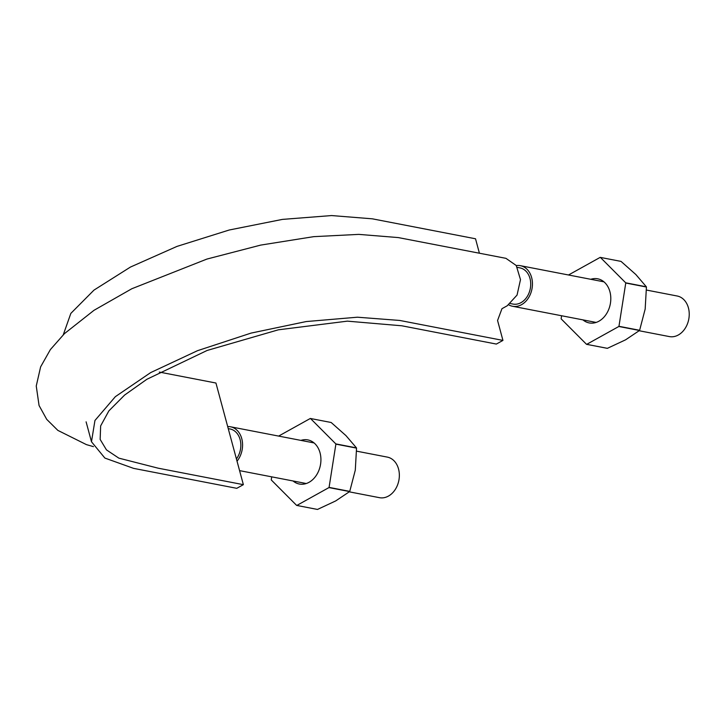 <?xml version="1.0" encoding="UTF-8"?>
<svg xmlns="http://www.w3.org/2000/svg" width="725" height="725" viewBox="0 0 725 725"><rect width="100%" height="100%" fill="white"/><g stroke="black" fill="none" stroke-linecap="round" stroke-linejoin="round"><path stroke-width="1.09" d="M63.283 334.769L70.842 313.39L93.978 290.109L130.446 267.063L176.991 246.4L229.236 230.006L282.433 219.394L331.606 215.561L372.324 218.823L475.518 238.779L479.406 253.206M93.434 446.627L86.411 444.615L57.855 430.387L46.726 419.367L39.059 405.502L36.25 386.008L40.627 366.85L50.378 349.586L64.48 333.609L94.032 310.291L131.823 288.74L206.942 259.061L260.71 245.095L313.708 236.658L358.793 234.383L398.306 237.583L505.941 258.336L516.227 265.495L520.496 279.605L517.052 295.084L507.228 305.769L501.963 308.696L497.567 320.486L502.942 340.406L496.353 344.067L401.822 325.788L347.375 321.148L278.355 329.821L207.142 350.456L146.858 379.293L124.6 395.071L108.877 410.885L100.648 425.901L100.15 439.413L106.448 449.872L118.855 458.146L158.141 468.178L243.364 484.662L215.941 383.027L159.31 372.079M243.364 484.662L236.776 488.324L133.581 468.368L104.88 458.064L91.477 441.761L94.948 420.491L115.366 396.657L150.673 372.596L197.472 350.701L251.058 333.101L306.213 321.556L357.434 317.206L399.747 320.45L502.942 340.406M510.409 303.567L512.983 304.065A18.415 14.056 -79.1 0 0 530.283 288.65A18.415 14.056 -79.1 0 0 519.979 267.897L517.396 267.398M236.432 458.952A18.415 14.056 -79.1 0 0 240.111 439.567A18.415 14.056 -79.1 0 0 230.097 428.992L228.248 428.629M237.03 461.173A20.663 15.769 -79.1 0 0 242.15 440.365A20.663 15.769 -79.1 0 0 230.523 426.789A20.663 15.769 -79.1 0 0 227.695 426.581M349.296 491.84L379.465 497.676A20.663 15.769 -79.1 0 0 398.868 480.385A20.663 15.769 -79.1 0 0 387.313 457.103L356.6 451.158M508.742 304.835A20.663 15.769 -79.1 0 0 512.557 306.267A20.663 15.769 -79.1 0 0 531.96 288.967A20.663 15.769 -79.1 0 0 520.405 265.685A20.663 15.769 -79.1 0 0 516.3 265.604M639.169 330.745L669.347 336.581A20.663 15.769 -79.1 0 0 688.75 319.29A20.663 15.769 -79.1 0 0 677.195 296.008L646.473 290.063M271.721 476.842L271.259 479.787A44.026 33.595 -79.1 0 0 271.322 480.004L296.652 505.416A44.026 33.595 -79.1 0 0 296.824 505.443L328.96 487.581L349.631 491.577A44.026 33.595 -79.1 0 0 349.749 491.387L355.286 470.172L356.546 448.113A44.026 33.595 -79.1 0 0 356.492 447.905L335.829 443.908L310.49 418.497A44.026 33.595 -79.1 0 0 310.318 418.47L278.627 436.087M310.49 418.497L331.162 422.494L345.961 435.616L356.492 447.905M293.054 480.974A22.457 17.137 -79.1 0 0 320.396 465.214A22.457 17.137 -79.1 0 0 300.902 440.392M328.96 487.581A44.026 33.595 -79.1 0 0 329.077 487.39L335.883 444.126A44.026 33.595 -79.1 0 0 335.829 443.908M349.749 491.387L329.077 487.39M349.631 491.577L335.702 500.921L317.496 509.439L296.824 505.443M296.652 505.416L317.314 509.412A44.026 33.595 -79.1 0 0 317.496 509.439M356.546 448.113L335.883 444.126M561.603 315.747L561.141 318.692A44.026 33.595 -79.1 0 0 561.195 318.909L586.525 344.321A44.026 33.595 -79.1 0 0 586.706 344.339L618.842 326.486L639.504 330.482A44.026 33.595 -79.1 0 0 639.622 330.292L645.168 309.067L646.428 287.018A44.026 33.595 -79.1 0 0 646.365 286.81L625.702 282.813L600.373 257.402A44.026 33.595 -79.1 0 0 600.191 257.375L568.5 274.993M600.373 257.402L621.035 261.399L635.843 274.521L646.365 286.81M582.927 319.87A22.457 17.137 -79.1 0 0 610.278 304.11A22.457 17.137 -79.1 0 0 590.775 279.297M618.842 326.486A44.026 33.595 -79.1 0 0 618.96 326.295L625.757 283.022A44.026 33.595 -79.1 0 0 625.702 282.813M639.622 330.292L618.96 326.295M639.504 330.482L625.575 339.826L607.369 348.335L586.706 344.339M586.525 344.321L607.197 348.317A44.026 33.595 -79.1 0 0 607.369 348.335M646.428 287.018L625.757 283.022M91.477 441.761L86.103 421.841M314.088 442.939L230.523 426.789M306.24 483.521L239.585 470.634M603.97 281.844L520.405 265.685M596.122 322.426L512.557 306.267"/></g></svg>
